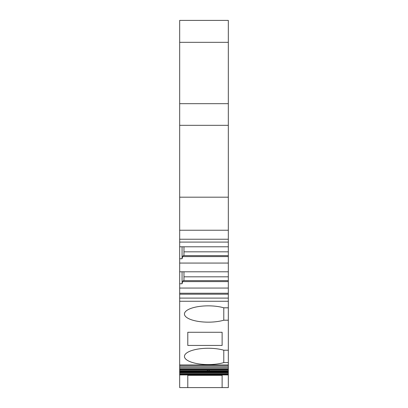 <?xml version="1.0" encoding="UTF-8"?>
<svg xmlns="http://www.w3.org/2000/svg" width="408" height="408" viewBox="0 0 408 408"><rect width="100%" height="100%" fill="white"/><g stroke="black" fill="none" stroke-linecap="round" stroke-linejoin="round"><path stroke-width="0.61" d="M223.788 307.81A23.843 8.155 0 0 0 198.319 306.597A23.843 8.155 0 0 0 184.447 314.007A23.843 8.155 0 0 0 198.319 321.412A23.843 8.155 0 0 0 223.788 320.204L223.788 307.81L228.322 307.81L228.322 362.61L223.788 362.61L223.788 350.217L228.322 350.217M223.788 362.61A23.843 8.155 0 0 1 198.319 363.819A23.843 8.155 0 0 1 184.447 356.413A23.843 8.155 0 0 1 198.319 349.008A23.843 8.155 0 0 1 223.788 350.217M222.12 345.438L187.787 345.438L187.787 332.275L222.12 332.275L222.12 345.438L222.12 332.275M179.678 42.335L179.678 20.4L228.322 20.4L228.322 42.335L179.678 42.335L179.678 239.231L228.322 239.231L228.322 246.794L179.678 246.794L179.678 239.231M183.972 251.828L228.322 251.828L228.322 256.596L182.702 256.596L182.065 258.754L179.678 258.754L179.678 246.794M179.678 258.754L179.678 294.194L228.322 294.194L228.322 307.81M228.322 298.1L179.678 298.1L179.678 294.194M179.678 298.1L179.678 365.175L228.322 365.175L228.322 362.61M179.678 366.231L179.678 365.175L228.322 365.175L228.322 366.231L179.678 366.231L179.678 387.6L222.12 387.6L222.12 375.335L187.787 375.335L187.787 387.6L187.787 375.335M223.788 320.204L228.322 320.204M228.322 301.257L179.678 301.257M207.055 370.974L207.871 370.163L208.718 370.163L209.528 370.974L179.678 370.974M228.322 239.231L228.322 42.335M228.322 251.828L228.322 246.794M228.322 256.596L228.322 271.789L179.678 271.789M183.972 276.823L228.322 276.823L228.322 271.789M228.322 276.823L228.322 294.194M222.12 375.335L222.12 387.6L228.322 387.6L228.322 366.231M228.322 103.673L179.678 103.673M228.322 367.577L179.678 367.577M228.322 368.786L179.678 368.786M228.322 293.24L179.678 293.24M228.322 288.058L179.678 288.058M228.322 281.591L182.702 281.591L182.065 283.749L179.678 283.749M228.322 280.638L183.212 280.638L182.702 281.591M228.322 263.063L179.678 263.063M228.322 255.643L183.212 255.643L182.702 256.596M228.322 230.229L179.678 230.229M228.322 197.191L179.678 197.191M228.322 125.317L179.678 125.317M187.787 332.275L187.787 345.438M182.065 258.754L182.065 246.794M183.972 246.794L183.972 255.643M182.065 283.749L182.065 271.789M183.972 271.789L183.972 280.638M228.322 364.981L179.678 364.981M207.871 370.163L179.678 370.163M228.322 369.495L179.678 369.495M228.322 370.163L208.718 370.163M228.322 370.974L209.528 370.974M228.322 371.576L179.678 371.576M228.322 372.183L179.678 372.183M228.322 372.728L179.678 372.728M228.322 373.58L179.678 373.58M228.322 374.299L179.678 374.299M228.322 374.661L179.678 374.661M228.322 374.921L179.678 374.921M179.678 242.092L228.322 242.092"/></g></svg>
